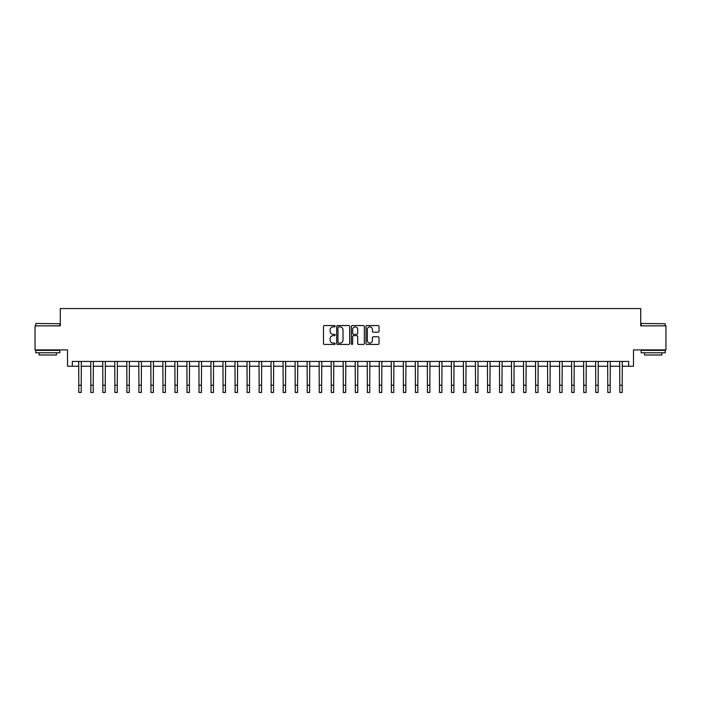 <?xml version="1.0" encoding="UTF-8"?>
<svg xmlns="http://www.w3.org/2000/svg" width="701" height="701" viewBox="0 0 701 701"><rect width="100%" height="100%" fill="white"/><g stroke="black" fill="none" stroke-linecap="round" stroke-linejoin="round"><path stroke-width="1.05" d="M335.113 326.21A0.657 0.657 0 0 0 334.456 325.553L324.423 325.553A0.946 0.946 0 0 0 323.476 326.5L323.476 343.49A0.946 0.946 0 0 0 324.423 344.436L334.456 344.436A0.657 0.657 0 0 0 335.113 343.77A0.657 0.657 0 0 0 334.456 343.113L333.15 343.113A3.023 3.023 0 0 1 330.136 340.09L330.136 338.671A3.023 3.023 0 0 1 333.15 335.656L334.456 335.656A0.657 0.657 0 0 0 335.113 334.99A0.657 0.657 0 0 0 334.456 334.333L333.15 334.333A3.023 3.023 0 0 1 330.136 331.31L330.136 329.891A3.023 3.023 0 0 1 333.15 326.876L334.456 326.876A0.657 0.657 0 0 0 335.113 326.21M378.084 332.204A0.946 0.946 0 0 0 379.031 331.266L379.031 326.5A0.946 0.946 0 0 0 378.084 325.553L366.947 325.553A0.946 0.946 0 0 0 366.01 326.5L366.01 343.49A0.946 0.946 0 0 0 366.947 344.436L378.084 344.436A0.946 0.946 0 0 0 379.031 343.49L379.031 337.733A0.946 0.946 0 0 0 378.084 336.787L373.318 336.787A0.946 0.946 0 0 0 372.38 337.733L372.38 340.59A2.524 2.524 0 0 1 369.856 343.113A2.524 2.524 0 0 1 367.324 340.59L367.324 329.4A2.524 2.524 0 0 1 369.856 326.876A2.524 2.524 0 0 1 372.38 329.4L372.38 331.266A0.946 0.946 0 0 0 373.318 332.204L378.084 332.204M72.317 366.246L72.317 361.436L628.683 361.436L628.683 366.246L633.494 366.246L633.494 349.895L665.95 349.895L665.95 325.851L640.705 325.851L640.705 308.545L60.295 308.545L60.295 325.851L35.05 325.851L35.05 349.895L67.506 349.895L67.506 366.246L78.81 366.246M349.676 326.5A0.946 0.946 0 0 0 348.73 325.553L337.593 325.553A0.946 0.946 0 0 0 336.646 326.5L336.646 343.49A0.946 0.946 0 0 0 337.593 344.436L348.73 344.436A0.946 0.946 0 0 0 349.676 343.49L349.676 326.5M352.27 325.553L363.407 325.553A0.946 0.946 0 0 1 364.354 326.5L364.354 343.49A0.946 0.946 0 0 1 363.407 344.436L358.64 344.436A0.946 0.946 0 0 1 357.694 343.49L357.694 336.594A0.946 0.946 0 0 0 356.756 335.656L353.593 335.656A0.946 0.946 0 0 0 352.647 336.594L352.647 343.77A0.657 0.657 0 0 1 351.99 344.436A0.657 0.657 0 0 1 351.324 343.77L351.324 326.5A0.946 0.946 0 0 1 352.27 325.553M81.211 366.246L90.832 366.246M93.233 366.246L102.854 366.246M105.255 366.246L114.876 366.246M117.277 366.246L126.899 366.246M129.299 366.246L138.921 366.246M141.322 366.246L150.943 366.246M153.344 366.246L162.965 366.246M165.366 366.246L174.987 366.246M177.388 366.246L187.001 366.246M189.41 366.246L199.023 366.246M201.432 366.246L211.045 366.246M213.454 366.246L223.067 366.246M225.477 366.246L235.089 366.246M237.499 366.246L247.111 366.246M249.521 366.246L259.133 366.246M261.543 366.246L271.156 366.246M273.565 366.246L283.178 366.246M285.579 366.246L295.2 366.246M297.601 366.246L307.222 366.246M309.623 366.246L319.244 366.246M321.645 366.246L331.266 366.246M333.667 366.246L343.288 366.246M345.689 366.246L355.311 366.246M357.712 366.246L367.333 366.246M369.734 366.246L379.355 366.246M381.756 366.246L391.377 366.246M393.778 366.246L403.399 366.246M405.8 366.246L415.421 366.246M417.822 366.246L427.435 366.246M429.844 366.246L439.457 366.246M441.867 366.246L451.479 366.246M453.889 366.246L463.501 366.246M465.911 366.246L475.523 366.246M477.933 366.246L487.545 366.246M489.955 366.246L499.568 366.246M501.977 366.246L511.59 366.246M513.999 366.246L523.612 366.246M526.013 366.246L535.634 366.246M538.035 366.246L547.656 366.246M550.057 366.246L559.678 366.246M562.079 366.246L571.701 366.246M574.101 366.246L583.723 366.246M586.124 366.246L595.745 366.246M598.146 366.246L607.767 366.246M610.168 366.246L619.789 366.246M622.19 366.246L628.683 366.246M338.627 326.876A0.657 0.657 0 0 0 337.97 327.533L337.97 342.447A0.657 0.657 0 0 0 338.627 343.113L339.994 343.113A3.023 3.023 0 0 0 343.017 340.09L343.017 329.891A3.023 3.023 0 0 0 339.994 326.876L338.627 326.876M357.694 329.444A2.524 2.524 0 0 0 355.17 326.92A2.524 2.524 0 0 0 352.647 329.444L352.647 333.387A0.946 0.946 0 0 0 353.593 334.333L356.756 334.333A0.946 0.946 0 0 0 357.694 333.387L357.694 329.444M78.696 361.436L78.81 385.243L81.211 385.243L81.325 361.436M78.81 385.243L78.81 392.455L81.211 392.455L81.211 385.243M90.718 361.436L90.832 385.243L93.233 385.243L93.347 361.436M90.832 385.243L90.832 392.455L93.233 392.455L93.233 385.243M102.74 361.436L102.854 385.243L105.255 385.243L105.369 361.436M102.854 385.243L102.854 392.455L105.255 392.455L105.255 385.243M114.762 361.436L114.876 385.243L117.277 385.243L117.391 361.436M114.876 385.243L114.876 392.455L117.277 392.455L117.277 385.243M126.785 361.436L126.899 385.243L129.299 385.243L129.413 361.436M126.899 385.243L126.899 392.455L129.299 392.455L129.299 385.243M36.058 323.45L59.813 323.739L36.058 323.45M47.791 352.787L35.769 352.787L35.769 350.377L59.813 350.377L59.813 352.787L47.791 352.787M56.448 352.787L56.448 354.995L39.133 354.995L39.133 352.787M641.476 323.45L665.231 323.739L641.476 323.45M653.209 352.787L641.187 352.787L641.187 350.377L665.231 350.377L665.231 352.787L653.209 352.787M661.867 352.787L661.867 354.995L644.552 354.995L644.552 352.787M138.807 361.436L138.921 385.243L141.322 385.243L141.436 361.436M138.921 385.243L138.921 392.455L141.322 392.455L141.322 385.243M150.829 361.436L150.943 385.243L153.344 385.243L153.458 361.436M150.943 385.243L150.943 392.455L153.344 392.455L153.344 385.243M162.851 361.436L162.965 385.243L165.366 385.243L165.48 361.436M162.965 385.243L162.965 392.455L165.366 392.455L165.366 385.243M174.864 361.436L174.987 385.243L177.388 385.243L177.502 361.436M174.987 385.243L174.987 392.455L177.388 392.455L177.388 385.243M186.887 361.436L187.001 385.243L189.41 385.243L189.524 361.436M187.001 385.243L187.001 392.455L189.41 392.455L189.41 385.243M198.909 361.436L199.023 385.243L201.432 385.243L201.546 361.436M199.023 385.243L199.023 392.455L201.432 392.455L201.432 385.243M210.931 361.436L211.045 385.243L213.454 385.243L213.568 361.436M211.045 385.243L211.045 392.455L213.454 392.455L213.454 385.243M222.953 361.436L223.067 385.243L225.477 385.243L225.591 361.436M223.067 385.243L223.067 392.455L225.477 392.455L225.477 385.243M234.975 361.436L235.089 385.243L237.499 385.243L237.613 361.436M235.089 385.243L235.089 392.455L237.499 392.455L237.499 385.243M246.997 361.436L247.111 385.243L249.521 385.243L249.635 361.436M247.111 385.243L247.111 392.455L249.521 392.455L249.521 385.243M259.019 361.436L259.133 385.243L261.543 385.243L261.657 361.436M259.133 385.243L259.133 392.455L261.543 392.455L261.543 385.243M271.042 361.436L271.156 385.243L273.565 385.243L273.679 361.436M271.156 385.243L271.156 392.455L273.565 392.455L273.565 385.243M283.064 361.436L283.178 385.243L285.579 385.243L285.693 361.436M283.178 385.243L283.178 392.455L285.579 392.455L285.579 385.243M295.086 361.436L295.2 385.243L297.601 385.243L297.715 361.436M295.2 385.243L295.2 392.455L297.601 392.455L297.601 385.243M307.108 361.436L307.222 385.243L309.623 385.243L309.737 361.436M307.222 385.243L307.222 392.455L309.623 392.455L309.623 385.243M319.13 361.436L319.244 385.243L321.645 385.243L321.759 361.436M319.244 385.243L319.244 392.455L321.645 392.455L321.645 385.243M331.152 361.436L331.266 385.243L333.667 385.243L333.781 361.436M331.266 385.243L331.266 392.455L333.667 392.455L333.667 385.243M343.175 361.436L343.288 385.243L345.689 385.243L345.803 361.436M343.288 385.243L343.288 392.455L345.689 392.455L345.689 385.243M355.197 361.436L355.311 385.243L357.712 385.243L357.825 361.436M355.311 385.243L355.311 392.455L357.712 392.455L357.712 385.243M367.219 361.436L367.333 385.243L369.734 385.243L369.848 361.436M367.333 385.243L367.333 392.455L369.734 392.455L369.734 385.243M379.241 361.436L379.355 385.243L381.756 385.243L381.87 361.436M379.355 385.243L379.355 392.455L381.756 392.455L381.756 385.243M391.263 361.436L391.377 385.243L393.778 385.243L393.892 361.436M391.377 385.243L391.377 392.455L393.778 392.455L393.778 385.243M403.285 361.436L403.399 385.243L405.8 385.243L405.914 361.436M403.399 385.243L403.399 392.455L405.8 392.455L405.8 385.243M415.307 361.436L415.421 385.243L417.822 385.243L417.936 361.436M415.421 385.243L415.421 392.455L417.822 392.455L417.822 385.243M427.321 361.436L427.435 385.243L429.844 385.243L429.958 361.436M427.435 385.243L427.435 392.455L429.844 392.455L429.844 385.243M439.343 361.436L439.457 385.243L441.867 385.243L441.98 361.436M439.457 385.243L439.457 392.455L441.867 392.455L441.867 385.243M451.365 361.436L451.479 385.243L453.889 385.243L454.003 361.436M451.479 385.243L451.479 392.455L453.889 392.455L453.889 385.243M463.387 361.436L463.501 385.243L465.911 385.243L466.025 361.436M463.501 385.243L463.501 392.455L465.911 392.455L465.911 385.243M475.409 361.436L475.523 385.243L477.933 385.243L478.047 361.436M475.523 385.243L475.523 392.455L477.933 392.455L477.933 385.243M487.432 361.436L487.545 385.243L489.955 385.243L490.069 361.436M487.545 385.243L487.545 392.455L489.955 392.455L489.955 385.243M499.454 361.436L499.568 385.243L501.977 385.243L502.091 361.436M499.568 385.243L499.568 392.455L501.977 392.455L501.977 385.243M511.476 361.436L511.59 385.243L513.999 385.243L514.113 361.436M511.59 385.243L511.59 392.455L513.999 392.455L513.999 385.243M523.498 361.436L523.612 385.243L526.013 385.243L526.136 361.436M523.612 385.243L523.612 392.455L526.013 392.455L526.013 385.243M535.52 361.436L535.634 385.243L538.035 385.243L538.149 361.436M535.634 385.243L535.634 392.455L538.035 392.455L538.035 385.243M547.542 361.436L547.656 385.243L550.057 385.243L550.171 361.436M547.656 385.243L547.656 392.455L550.057 392.455L550.057 385.243M559.564 361.436L559.678 385.243L562.079 385.243L562.193 361.436M559.678 385.243L559.678 392.455L562.079 392.455L562.079 385.243M571.587 361.436L571.701 385.243L574.101 385.243L574.215 361.436M571.701 385.243L571.701 392.455L574.101 392.455L574.101 385.243M583.609 361.436L583.723 385.243L586.124 385.243L586.238 361.436M583.723 385.243L583.723 392.455L586.124 392.455L586.124 385.243M595.631 361.436L595.745 385.243L598.146 385.243L598.26 361.436M595.745 385.243L595.745 392.455L598.146 392.455L598.146 385.243M607.653 361.436L607.767 385.243L610.168 385.243L610.282 361.436M607.767 385.243L607.767 392.455L610.168 392.455L610.168 385.243M619.675 361.436L619.789 385.243L622.19 385.243L622.304 361.436M619.789 385.243L619.789 392.455L622.19 392.455L622.19 385.243M35.769 325.851L35.769 323.739M41.254 350.377L41.254 349.895M54.336 350.377L54.336 349.895M59.813 325.851L59.813 323.739M641.187 325.851L641.187 323.739M646.664 350.377L646.664 349.895M659.746 350.377L659.746 349.895M665.231 325.851L665.231 323.739"/></g></svg>
